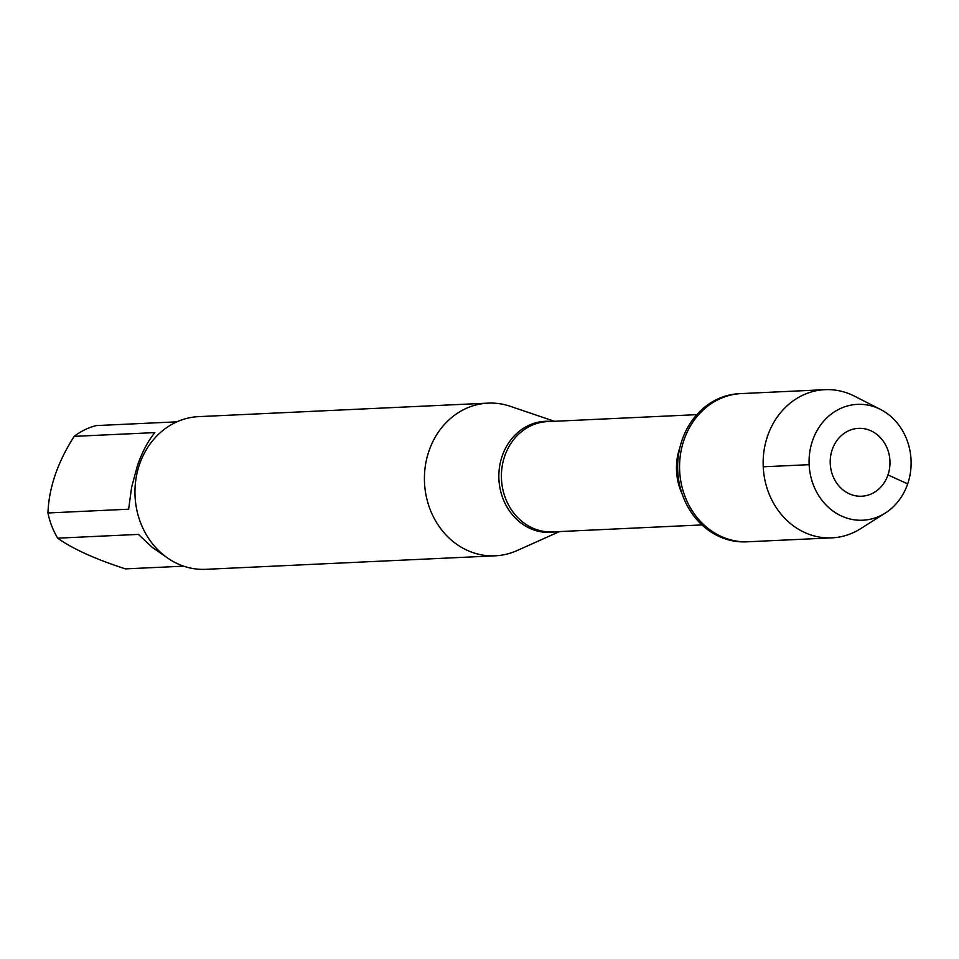 <?xml version="1.0" encoding="UTF-8"?>
<svg xmlns="http://www.w3.org/2000/svg" width="959" height="959" viewBox="0 0 959 959"><rect width="100%" height="100%" fill="white"/><g stroke="black" fill="none" stroke-linecap="round" stroke-linejoin="round"><path stroke-width="1.44" d="M824.944 389.678L739.449 393.669A74.167 65.248 87.3 0 0 677.737 470.797A74.167 65.248 87.3 0 0 746.366 541.847L748.284 541.763A74.167 65.248 -92.7 0 1 679.655 470.713A74.167 65.248 -92.7 0 1 741.367 393.574A74.167 65.248 87.3 0 0 683.959 440.073A74.167 65.248 87.3 0 0 748.284 541.763L831.849 537.855A74.167 65.248 -92.7 0 1 767.536 436.177A74.167 65.248 -92.7 0 1 824.944 389.678A74.167 65.248 -92.7 0 1 854.553 396.187L880.542 409.457A57.984 51.007 -92.7 0 1 911.05 459.912A57.984 51.007 -92.7 0 1 885.373 512.993A57.984 51.007 -92.7 0 1 826.802 505.765A57.984 51.007 -92.7 0 1 812.513 440.72A57.984 51.007 -92.7 0 1 880.542 409.457M183.66 566.17L125.437 568.879C95.037 559.001 72.452 548.764 57.696 538.167A73.364 64.541 -92.7 0 1 47.95 512.969C48.873 487.807 57.612 462.274 74.179 436.369A73.364 64.541 -92.7 0 1 96.236 425.592L176.935 421.828M47.95 512.969L128.638 509.205L131.623 487.208L137.365 465.894C142.172 451.989 148.01 440.9 154.867 432.605L74.179 436.369M166.638 557.335L152.217 547.325L138.384 534.403L57.696 538.167M559.565 531.562L516.925 550.622A76.42 67.226 -92.7 0 1 495.228 555.824A76.42 67.226 -92.7 0 1 428.949 451.042A76.42 67.226 -92.7 0 1 488.107 403.128A76.42 67.226 -92.7 0 1 510.2 406.28L554.422 421.289M488.107 403.128L198.645 416.638A76.42 67.226 87.3 0 0 139.487 464.54A76.42 67.226 87.3 0 0 205.765 569.322L495.228 555.824M885.373 512.993L860.726 528.625A74.167 65.248 -92.7 0 1 831.849 537.855M832.22 449.651A33.973 29.885 -92.7 0 1 883.383 441.32A33.973 29.885 -92.7 0 1 864.682 495.911A33.973 29.885 -92.7 0 1 832.22 449.651M763.22 466.805L809.144 464.671M887.974 474.933L907.682 483.863M556.232 531.718A55.598 48.909 -92.7 0 1 509.96 511.627A55.598 48.909 -92.7 0 1 502.144 456.172A55.598 48.909 -92.7 0 1 551.089 421.445M696.797 414.648L547.409 421.624A55.19 48.549 87.3 0 0 501.473 479.021A55.19 48.549 87.3 0 0 552.552 531.897L701.94 524.921M682.041 493.705A55.19 48.549 -92.7 0 1 679.895 447.589"/></g></svg>
